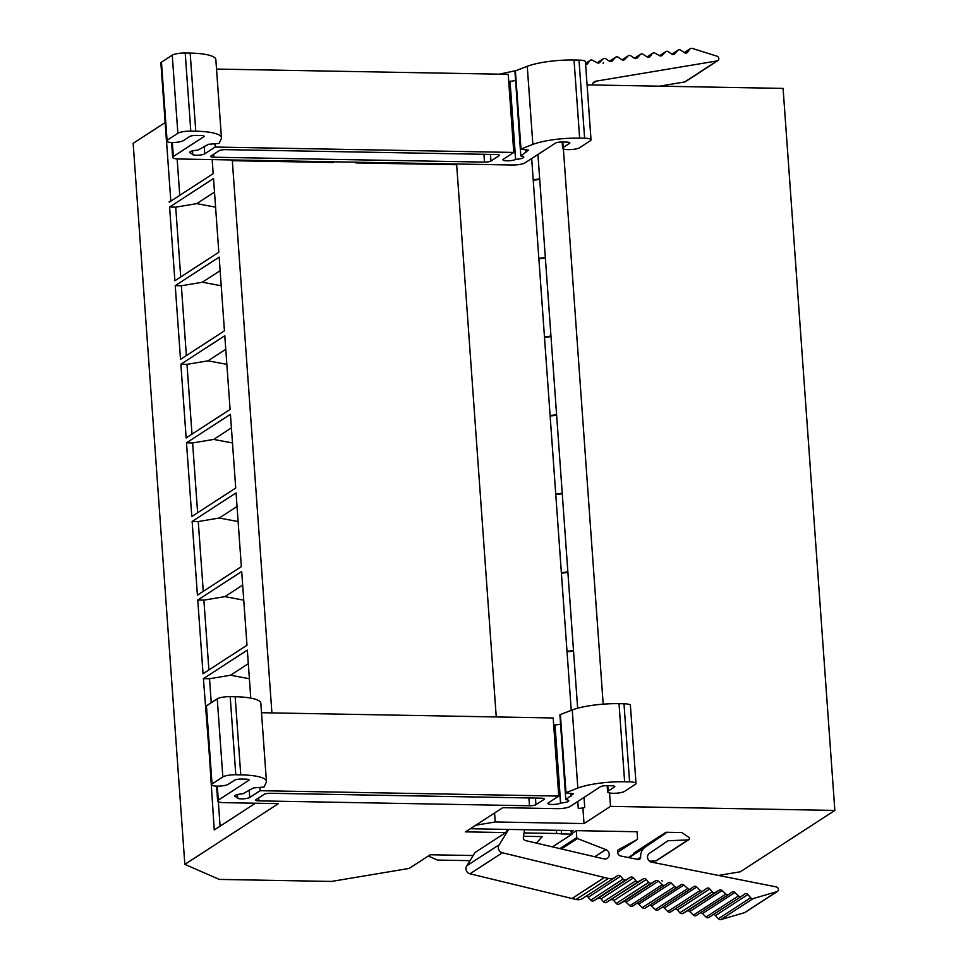 <?xml version="1.0" encoding="UTF-8"?>
<svg xmlns="http://www.w3.org/2000/svg" width="968" height="968" viewBox="0 0 968 968"><rect width="100%" height="100%" fill="white"/><g stroke="black" fill="none" stroke-linecap="round" stroke-linejoin="round"><path stroke-width="1.45" d="M603.016 63.259L603.56 62.642A2.493 2.251 -123 0 0 603.016 63.259M592.356 84.966A4.961 4.489 -123 0 1 595.659 81.288A5.022 4.537 57 0 1 596.336 81.118L717.058 60.923A2.505 2.275 57 0 0 716.973 56.18L692.217 48.4A2.505 2.275 57 0 0 689.833 49.126L687.486 52.272A2.505 2.275 -123 0 1 684.461 52.695L680.649 50.167A2.505 2.275 57 0 0 677.733 50.445L674.744 53.809A2.505 2.275 -123 0 1 671.804 54.075L668.356 51.727A2.505 2.275 57 0 0 665.476 51.921L662.185 55.333A2.505 2.275 -123 0 1 659.523 55.66L655.021 53.18A2.505 2.275 57 0 0 652.166 53.736L650.133 56.519A2.505 2.275 -123 0 1 646.939 56.846L643.127 54.317A2.505 2.275 57 0 0 640.223 54.595L637.222 57.959A2.505 2.275 -123 0 1 634.282 58.213L630.833 55.866A2.505 2.275 57 0 0 627.966 56.071L624.663 59.471A2.505 2.275 -123 0 1 622 59.798L618.189 57.269A2.505 2.275 57 0 0 615.273 57.548L612.26 60.936A2.48 2.239 -123 0 1 609.368 61.19L605.871 58.818A2.48 2.239 57 0 0 603.028 59.012L599.724 62.436A2.505 2.275 -123 0 1 597.062 62.763L592.537 60.282A2.48 2.239 57 0 0 589.718 60.827L587.673 63.622A2.505 2.275 -123 0 1 585.616 64.445M499.282 74.173L515.557 70.688M659.45 86.176L684.666 81.953A2.505 2.275 57 0 0 685.465 81.651L717.857 60.621M661.628 880.456A2.493 2.251 57 0 0 662.257 881.086L661.628 880.456M499.306 844.677L466.915 865.707A5.022 4.537 -123 0 0 469.964 873.789L502.356 852.76A5.022 4.537 -123 0 1 499.306 844.677L508.66 829.431L524.426 829.709A2.505 2.275 -123 0 1 524.414 830.375L523.361 837.574A2.505 2.275 -123 0 0 525.37 840.539L603.947 858.894A5.022 4.537 -123 0 0 605.835 849.577L577.472 838.566A1.004 0.907 57 0 1 576.795 837.647L576.287 830.653L637.053 831.742L637.549 838.736A1.004 0.907 57 0 1 637.005 839.643L618.08 849.88A4.017 3.63 -123 0 0 621.166 856.099L638.094 859.463A2.505 2.275 57 0 0 640.659 857.128A12.463 11.265 -123 0 1 645.317 847.06L665.972 833.085A6.413 5.796 -123 0 1 665.923 832.262L681.835 832.553L688.659 837.235A1.5 1.367 -123 0 1 688.139 839.909L668.029 840.744L649.504 853.28A4.961 4.489 -123 0 0 652.359 862.294L776.3 886.918A2.505 2.275 -123 0 1 776.893 891.661L753.189 898.57A2.505 2.275 -123 0 1 750.696 897.76L747.889 894.517A2.505 2.275 57 0 0 744.791 893.984L741.331 896.38A2.505 2.275 -123 0 1 738.378 895.993L734.894 892.52A2.505 2.275 57 0 0 731.905 892.145L728.783 894.371A2.505 2.275 -123 0 1 725.879 894.069L722.08 890.536A2.505 2.275 57 0 0 719.357 890.112L715.207 892.435A2.505 2.275 -123 0 1 712.266 891.77L709.834 888.914A2.505 2.275 57 0 0 706.58 888.467L703.119 890.862A2.505 2.275 -123 0 1 700.166 890.487L696.682 887.003A2.505 2.275 57 0 0 693.693 886.64L690.583 888.866A2.505 2.275 -123 0 1 687.667 888.563L683.868 885.03A2.505 2.275 57 0 0 681.157 884.607L677.697 887.003A2.505 2.275 -123 0 1 674.732 886.615L671.235 883.119A2.48 2.239 57 0 0 668.283 882.755L665.125 885.006A2.48 2.239 -123 0 1 662.245 884.716L658.434 881.158A2.505 2.275 57 0 0 655.723 880.735L651.549 883.058A2.48 2.239 -123 0 1 648.645 882.417L646.188 879.537A2.505 2.275 57 0 0 642.946 879.089L638.783 881.4A2.505 2.275 -123 0 1 635.843 880.747L633.423 877.891A2.48 2.239 57 0 0 630.519 877.25L626.006 879.767A2.505 2.275 -123 0 1 623.065 879.113L620.633 876.246A2.505 2.275 57 0 0 617.39 875.798L615.333 877.226A9.922 8.966 -123 0 1 615.116 877.383A9.922 8.966 -123 0 1 608.424 878.448L604.431 877.492L572.04 898.522A10.043 9.075 57 0 1 572.028 898.51L604.419 877.48A10.043 9.075 57 0 0 604.431 877.492M502.356 852.76L604.419 877.48M537.942 179.612L539.66 178.499A5.022 1.113 -4.1 0 1 533.186 179.576L537.712 179.661M570.89 830.556L572.076 834.126L552.462 846.867M524.039 832.916L556.636 833.509A12.548 2.795 -4.1 0 1 561.561 833.944L561.307 830.375M561.561 833.944L572.076 834.126M593.142 82.933L595.659 81.288M515.399 77.767L520.82 155.981L528.455 150.064L520.518 149.229L532.86 144.401A40.16 8.942 -4.1 0 1 579.638 138.134L584.611 138.218A10.043 2.239 -4.1 0 1 591.024 139.84A10.043 2.239 -4.1 0 1 590.359 140.723L579.566 147.729A8.785 1.96 -4.1 0 1 569.849 149.617A8.785 1.96 -4.1 0 1 562.614 148.213A8.785 1.96 -4.1 0 1 563.207 147.438L569.499 143.349A5.022 1.113 175.9 0 0 569.837 142.913A5.022 1.113 175.9 0 0 566.631 142.102L561.948 142.018A5.022 1.113 175.9 0 0 555.475 143.095L525.067 162.842A10.043 2.239 -4.1 0 1 512.12 165.008L179.08 159.006A10.043 2.239 -4.1 0 1 172.655 157.385A10.043 2.239 -4.1 0 1 173.332 156.501L203.74 136.754A5.022 1.113 175.9 0 0 204.079 136.306A5.022 1.113 175.9 0 0 200.86 135.496L196.189 135.411A5.022 1.113 175.9 0 0 189.716 136.5L183.424 140.59A8.785 1.96 -4.1 0 1 173.708 142.477A8.785 1.96 -4.1 0 1 166.472 141.074A8.785 1.96 -4.1 0 1 167.065 140.299L177.858 133.281A10.043 2.239 -4.1 0 1 190.805 131.116L195.778 131.2A40.16 8.942 -4.1 0 1 221.442 137.686A40.16 8.942 -4.1 0 1 221.224 138.787L219.095 143.409L208.435 144.292L197.895 150.161A7.526 1.682 -4.1 0 0 189.764 152.412A7.526 1.682 -4.1 0 0 192.717 153.525L192.523 150.899M219.131 150.718A5.022 1.113 -4.1 0 1 225.604 149.641L496.173 154.517A5.022 1.113 -4.1 0 1 499.379 155.328A5.022 1.113 -4.1 0 1 499.052 155.775L490.957 161.027A5.022 1.113 -4.1 0 1 484.484 162.104L213.916 157.227A5.022 1.113 -4.1 0 1 210.697 156.417A5.022 1.113 -4.1 0 1 211.036 155.981L219.131 150.718M520.518 149.229L514.915 71.112L527.257 66.296A40.16 8.942 -4.1 0 1 574.036 60.016L579.009 60.113A10.043 2.239 -4.1 0 1 585.422 61.734L591.024 139.84M525.951 152.654L525.745 149.883M520.82 155.981A7.526 1.682 -4.1 0 1 523.773 157.094A7.526 1.682 -4.1 0 1 515.629 159.345L510.039 81.239A7.526 1.682 175.9 0 0 515.412 80.501M192.717 153.525L192.608 153.597A6.522 1.452 175.9 0 0 192.172 154.166A6.522 1.452 175.9 0 0 197.545 155.219A6.522 1.452 175.9 0 0 204.756 153.815L215.174 147.051L513.79 152.436L503.372 159.2A6.522 1.452 175.9 0 0 502.936 159.781A6.522 1.452 175.9 0 0 508.309 160.821A6.522 1.452 175.9 0 0 515.533 159.417L515.629 159.345M508.732 81.832A6.522 1.452 175.9 0 0 509.93 81.312L510.039 81.239M513.79 152.436L508.2 74.33L216.517 69.067M215.174 147.051L214.969 144.123M166.472 141.074L160.882 62.956A8.785 1.96 -4.1 0 1 161.462 62.182L172.256 55.176A10.043 2.239 -4.1 0 1 185.203 53.01L190.176 53.095A40.16 8.942 -4.1 0 1 215.84 59.568L221.442 137.686M665.972 833.085L633.58 854.115A6.413 5.796 -123 0 1 633.532 853.292L665.923 832.262M628.486 857.551L633.58 854.115M617.548 852.276L637.005 839.643M469.964 873.789L572.028 898.51M582.942 898.256A9.922 8.966 -123 0 1 582.724 898.413A9.922 8.966 -123 0 1 576.033 899.478L572.04 898.522M642.946 879.089L606.391 902.43A2.505 2.275 -123 0 1 603.451 901.777L601.031 898.921A2.48 2.239 57 0 0 598.127 898.28L593.614 900.797A2.505 2.275 -123 0 1 590.674 900.131L588.241 897.275A2.505 2.275 57 0 0 585.773 896.428M664.98 885.103L632.733 906.036A2.48 2.239 -123 0 1 629.865 905.733L626.054 902.188A2.505 2.275 57 0 0 623.332 901.765L619.157 904.088A2.48 2.239 -123 0 1 616.253 903.446L613.797 900.567A2.505 2.275 57 0 0 610.941 899.865M677.588 887.063L645.305 908.032A2.505 2.275 -123 0 1 642.341 907.645L638.844 904.148A2.48 2.239 57 0 0 636.762 903.422M690.426 888.963L658.192 909.896A2.505 2.275 -123 0 1 655.275 909.593L651.476 906.06A2.505 2.275 57 0 0 649.322 905.419M703.022 890.935L670.727 911.892A2.505 2.275 -123 0 1 667.775 911.517L664.29 908.032A2.505 2.275 57 0 0 662.173 907.306M728.638 894.48L696.391 915.401A2.505 2.275 -123 0 1 693.487 915.099L689.688 911.566A2.505 2.275 57 0 0 686.965 911.142L682.815 913.453A2.505 2.275 -123 0 1 679.875 912.8L677.443 909.944A2.505 2.275 57 0 0 675.083 909.073M741.234 896.453L708.939 917.41A2.505 2.275 -123 0 1 705.987 917.023L702.502 913.538A2.505 2.275 57 0 0 700.384 912.824M777.437 891.419L745.045 912.449A2.505 2.275 -123 0 1 744.501 912.691L720.797 919.6A2.505 2.275 -123 0 1 718.304 918.789L715.497 915.546A2.505 2.275 57 0 0 713.126 914.7M688.78 839.704L656.389 860.734A1.5 1.367 -123 0 1 655.747 860.939L649.746 861.181M209.439 756.456L214.243 829.963L255.443 803.222M250.772 698.11L247.336 650.109L203.401 678.629L209.088 751.567M203.401 678.629L209.524 678.737L211.242 702.72M218.344 801.77L220.087 826.164M473.146 855.53L430.228 854.756L409.174 868.429L331.492 881.437L219.325 879.416L184.84 864.376L278.409 803.634L224.056 802.654A10.043 2.239 -4.1 0 1 217.643 801.032A10.043 2.239 -4.1 0 1 218.308 800.149L248.728 780.402A5.022 1.113 175.9 0 0 249.054 779.954A5.022 1.113 175.9 0 0 245.848 779.143L241.177 779.071A5.022 1.113 175.9 0 0 234.704 780.147L228.4 784.237A8.785 1.96 -4.1 0 1 218.695 786.125A8.785 1.96 -4.1 0 1 211.46 784.721A8.785 1.96 -4.1 0 1 212.04 783.947L222.846 776.929A10.043 2.239 -4.1 0 1 235.793 774.763L240.754 774.86A40.16 8.942 -4.1 0 1 266.418 781.333A40.16 8.942 -4.1 0 1 266.2 782.434L264.07 787.057L253.41 787.94L242.883 793.808A7.526 1.682 -4.1 0 0 234.74 796.059A7.526 1.682 -4.1 0 0 237.704 797.172L237.511 794.546M560.375 721.414L565.796 799.629L573.443 793.712L565.506 792.877L577.836 788.049A40.16 8.942 -4.1 0 1 624.626 781.781L629.587 781.866A10.043 2.239 -4.1 0 1 636.012 783.487A10.043 2.239 -4.1 0 1 635.347 784.37L624.541 791.388A8.785 1.96 -4.1 0 1 614.837 793.276A8.785 1.96 -4.1 0 1 607.601 791.86A8.785 1.96 -4.1 0 1 608.182 791.086L614.486 786.996A5.022 1.113 175.9 0 0 614.813 786.56A5.022 1.113 175.9 0 0 611.607 785.75L606.936 785.665A5.022 1.113 175.9 0 0 600.462 786.742L570.055 806.489A10.043 2.239 -4.1 0 1 557.108 808.655L502.755 807.675L465.499 831.863L505.695 832.589L474.998 852.518L466.915 865.707M264.107 794.377A5.022 1.113 -4.1 0 1 270.58 793.288L541.16 798.164A5.022 1.113 -4.1 0 1 544.367 798.975A5.022 1.113 -4.1 0 1 544.028 799.423L535.945 804.674A5.022 1.113 -4.1 0 1 529.472 805.763L258.892 800.875A5.022 1.113 -4.1 0 1 255.685 800.064A5.022 1.113 -4.1 0 1 256.024 799.629L264.107 794.377M572.028 833.424L576.287 830.653M508.66 829.431L470.387 828.741L475.796 825.22L495.217 821.965L584.019 823.574L610.505 806.38L834.852 810.422L740.338 871.781L718.51 875.435M470.012 860.661L437.488 860.068L428.292 856.014M834.852 810.422L783.088 88.403L587.08 84.869M610.505 806.38L609.55 792.937M603.185 704.159L563.388 148.939M197.762 600.027L203.05 673.74L246.985 645.22L241.697 571.507L197.762 600.027L203.885 600.136L224.903 596.627L242.678 585.083M224.903 596.627L243.754 600.16M203.885 600.136L208.894 669.953M209.524 678.737L230.529 675.216L248.304 663.685M230.529 675.216L249.381 678.75M565.506 792.877L559.903 714.771L572.245 709.943A40.16 8.942 -4.1 0 1 619.024 703.675L623.997 703.76A10.043 2.239 -4.1 0 1 630.41 705.382L636.012 783.487M570.926 796.301L570.733 793.53M565.796 799.629A7.526 1.682 -4.1 0 1 568.76 800.742A7.526 1.682 -4.1 0 1 560.617 803.004L555.015 724.887A7.526 1.682 175.9 0 0 560.387 724.149M237.704 797.172L237.596 797.245A6.522 1.452 175.9 0 0 237.16 797.826A6.522 1.452 175.9 0 0 242.532 798.866A6.522 1.452 175.9 0 0 249.744 797.463L260.162 790.699L558.778 796.083L548.36 802.847A6.522 1.452 175.9 0 0 547.924 803.428A6.522 1.452 175.9 0 0 553.297 804.468A6.522 1.452 175.9 0 0 560.508 803.065L560.617 803.004M553.72 725.48A6.522 1.452 175.9 0 0 554.906 724.959L555.015 724.887M558.778 796.083L553.176 717.978L261.505 712.714M260.162 790.699L259.956 787.77M211.46 784.721L205.857 706.604A8.785 1.96 -4.1 0 1 206.45 705.829L217.243 698.823A10.043 2.239 -4.1 0 1 230.19 696.658L235.163 696.742A40.16 8.942 -4.1 0 1 260.828 703.216L266.418 781.333M523.555 836.267L542.249 836.606L536.393 843.116M505.695 832.589L507.643 829.407M524.426 829.709L573.201 830.592L570.987 832.032M428.292 856.063L430.3 854.756M271.911 712.908L232.272 159.962M496.245 716.949L456.666 164.717L355.873 162.927L355.825 162.188M232.296 159.962L232.356 160.7L333.125 162.515L333.887 162.128L332.919 161.886L236.059 160.035M212.173 159.599L213.178 173.635L169.243 202.167L170.779 200.654L166.52 141.243M184.84 864.376L133.148 143.337L165.153 122.561M174.881 280.756L218.816 252.237L213.529 178.523L169.594 207.043L174.881 280.756M180.52 359.358L224.443 330.838L219.167 257.113L175.232 285.645L180.52 359.358M186.146 437.947L230.082 409.428L224.794 335.714L180.871 364.234L186.146 437.947M191.785 516.549L235.72 488.029L230.432 414.316L186.497 442.836L191.785 516.549M197.411 595.151L241.347 566.619L236.071 492.906L192.136 521.437L197.411 595.151M192.136 521.437L198.258 521.546L219.264 518.025L237.039 506.482M219.264 518.025L238.116 521.558M198.258 521.546L203.256 591.351M186.497 442.836L192.62 442.945L213.638 439.424L231.4 427.892M213.638 439.424L232.489 442.957M192.62 442.945L197.629 512.762M180.871 364.234L186.993 364.343L207.999 360.834L225.774 349.291M207.999 360.834L226.851 364.367M186.993 364.343L191.991 434.16M175.232 285.645L181.355 285.754L202.36 282.233L220.135 270.689M202.36 282.233L221.212 285.766M181.355 285.754L186.364 355.559M169.594 207.043L175.716 207.152L196.734 203.631L214.509 192.1M196.734 203.631L215.586 207.164M175.716 207.152L180.726 276.969M177.132 158.909L179.746 195.354M171.554 200.666L170.779 200.654M169.206 201.671L169.981 201.683M355.861 162.188L454.791 164.088A3.013 0.665 -4.1 0 1 456.727 164.572A3.013 0.665 -4.1 0 1 456.642 164.742M232.356 160.7A3.013 0.665 -4.1 0 1 236.071 160.143M543.58 258.202L545.299 257.089A5.022 1.113 -4.1 0 1 538.825 258.178L543.351 258.262M549.219 336.804L550.937 335.69A5.022 1.113 -4.1 0 1 544.464 336.767L548.989 336.852M554.846 415.405L556.564 414.28A5.022 1.113 -4.1 0 1 550.09 415.369L554.616 415.454M560.484 493.995L562.202 492.881A5.022 1.113 -4.1 0 1 555.729 493.97L560.254 494.043M566.111 572.596L567.829 571.483A5.022 1.113 -4.1 0 1 561.355 572.56L565.881 572.645M571.749 651.186L573.467 650.072A5.022 1.113 -4.1 0 1 566.994 651.161L571.519 651.246M582.93 808.437L584.732 807.276A5.022 1.113 -4.1 0 1 578.259 808.353L582.93 808.437L584.019 823.574M495.217 821.965L494.575 812.987M577.642 708.225L573.504 650.569A5.022 1.113 -4.1 0 1 567.03 651.645L571.241 710.318M573.467 650.072L567.865 571.967A5.022 1.113 -4.1 0 1 561.392 573.056L566.994 651.161M567.829 571.483L562.239 493.365A5.022 1.113 -4.1 0 1 555.765 494.454L561.355 572.56M562.202 492.881L556.6 414.776A5.022 1.113 -4.1 0 1 550.126 415.853L555.729 493.97M556.564 414.28L550.961 336.174A5.022 1.113 -4.1 0 1 544.488 337.263L550.09 415.369M550.937 335.69L545.335 257.585A5.022 1.113 -4.1 0 1 538.861 258.662L544.464 336.767M545.299 257.089L539.696 178.983A5.022 1.113 -4.1 0 1 533.223 180.072L538.825 258.178M592.864 83.381L596.336 81.118M684.666 81.953L717.058 60.923M684.4 52.659L689.833 49.126M686.276 53.059L687.486 52.272M671.986 54.184L677.733 50.445M673.825 54.402L674.744 53.809M659.631 55.72L665.476 51.921M661.41 55.829L662.185 55.333M647.156 56.991L652.166 53.736M648.899 57.318L650.133 56.519M634.463 58.334L640.223 54.595M636.303 58.552L637.222 57.959M622.109 59.859L627.966 56.071M623.888 59.98L624.663 59.471M609.525 61.286L615.273 57.548M611.365 61.516L612.26 60.936M597.171 62.823L603.028 59.012M598.95 62.932L599.724 62.436M585.555 63.525L589.718 60.827M586.439 64.433L587.673 63.622M569.499 143.349L569.438 142.514M563.207 147.438L562.819 142.03M203.74 136.754L203.679 135.919M213.698 154.251L213.916 157.227M483.927 154.299L484.484 162.104M490.486 154.42L490.957 161.027M498.992 154.941L499.052 155.775M584.611 138.218L579.009 60.113M579.638 138.134L574.036 60.016M532.86 144.401L527.257 66.296M520.99 148.854L515.387 70.749M515.533 159.417L509.93 81.312M204.756 153.815L204.224 146.265M195.778 131.2L190.176 53.095M190.805 131.116L185.203 53.01M177.858 133.281L172.256 55.176M167.065 140.299L161.462 62.182M173.332 156.501L172.328 142.49M645.317 847.06L628.994 857.66M640.659 857.128L637.295 859.306M559.903 848.609L576.795 837.647M561.464 848.972L577.472 838.566M594.788 856.753L605.835 849.577M608.424 878.448L576.033 899.478M620.633 876.246L588.241 897.275M623.065 879.113L590.674 900.131M626.006 879.767L593.614 900.797M630.519 877.25L598.127 898.28M633.423 877.891L601.031 898.921M635.843 880.747L603.451 901.777M638.783 881.4L606.391 902.43M646.188 879.537L613.797 900.567M648.645 882.417L616.253 903.446M651.549 883.058L619.157 904.088M655.723 880.735L623.332 901.765M658.434 881.158L626.054 902.188M662.245 884.716L629.865 905.733M671.235 883.119L638.844 904.148M674.732 886.615L642.341 907.645M683.868 885.03L651.476 906.06M687.667 888.563L655.275 909.593M696.682 887.003L664.29 908.032M700.166 890.487L667.775 911.517M709.834 888.914L677.443 909.944M712.266 891.77L679.875 912.8M715.207 892.435L682.815 913.453M719.357 890.112L686.965 911.142M722.08 890.536L689.688 911.566M725.879 894.069L693.487 915.099M734.894 892.52L702.502 913.538M738.378 895.993L705.987 917.023M747.889 894.517L715.497 915.546M750.696 897.76L718.304 918.789M753.189 898.57L720.797 919.6M776.893 891.661L744.501 912.691M688.139 839.909L655.747 860.939M248.728 780.402L248.667 779.567M614.486 786.996L614.426 786.161M608.182 791.086L607.795 785.677M258.686 797.898L258.892 800.875M528.903 797.947L529.472 805.763M535.461 798.068L535.945 804.674M543.968 798.588L544.028 799.423M539.66 178.499L537.942 154.481M533.186 179.576L531.686 158.546M629.587 781.866L623.997 703.76M624.626 781.781L619.024 703.675M577.836 788.049L572.245 709.943M565.977 792.514L560.375 714.396M560.508 803.065L554.906 724.959M249.744 797.463L249.199 789.924M240.754 774.86L235.163 696.742M235.793 774.763L230.19 696.658M222.846 776.929L217.243 698.823M212.04 783.947L206.45 705.829M218.308 800.149L217.304 786.137M556.636 833.509L556.406 830.29M584.732 807.276L584.031 797.414M578.259 808.353L577.775 801.48M684.279 52.575L690.365 48.63M671.913 54.135L678.157 50.082M659.583 55.684L665.839 51.631M647.023 56.906L652.71 53.216M634.391 58.286L640.635 54.232M622.061 59.834L628.317 55.769M609.453 61.25L615.696 57.197M597.111 62.787L603.391 58.721M585.543 63.368L590.262 60.306M562.614 148.213L562.178 142.018M172.655 157.385L171.59 142.477M617.548 852.3L637.162 839.571M615.116 877.383L582.724 898.413M665.052 885.055L632.661 906.084M677.636 887.039L645.245 908.069M690.499 888.914L658.107 909.944M703.07 890.899L670.679 911.929M728.71 894.432L696.319 915.462M741.282 896.416L708.891 917.446M607.601 791.86L607.154 785.665M217.643 801.032L216.578 786.125"/></g></svg>
